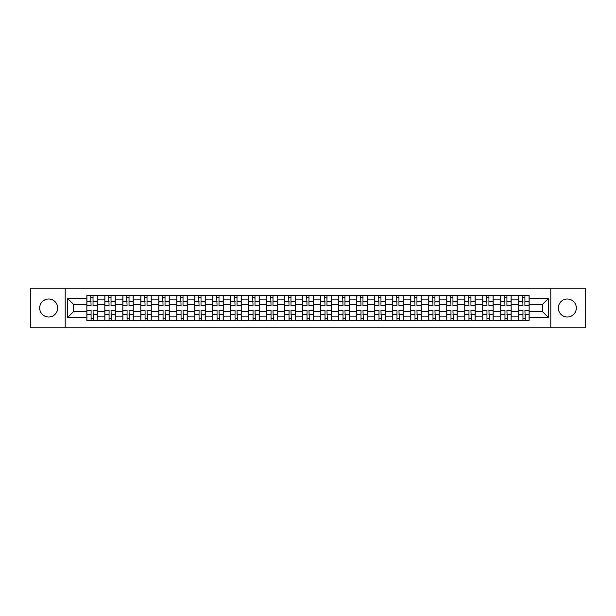 <?xml version="1.0" encoding="UTF-8"?>
<svg xmlns="http://www.w3.org/2000/svg" width="616" height="616" viewBox="0 0 616 616"><rect width="100%" height="100%" fill="white"/><g stroke="black" fill="none" stroke-linecap="round" stroke-linejoin="round"><path stroke-width="0.92" d="M567.321 298.999A9.001 9.001 0 0 0 558.319 308A9.001 9.001 0 0 0 567.321 317.001A9.001 9.001 0 0 0 576.314 308A9.001 9.001 0 0 0 567.321 298.999M48.679 298.999A9.001 9.001 0 0 0 39.686 308A9.001 9.001 0 0 0 48.679 317.001A9.001 9.001 0 0 0 57.681 308A9.001 9.001 0 0 0 48.679 298.999M550.827 327.781L585.2 327.781L585.2 288.219L30.8 288.219L30.8 327.781L550.827 327.781L550.827 288.219M104.859 320.397L104.859 299.114L97.243 299.114L97.243 320.397M97.243 299.114L97.243 295.603M104.859 299.114L104.859 295.603M115.238 295.603L115.238 320.397M122.854 320.397L122.854 295.603M133.233 295.603L133.233 320.397M140.848 320.397L140.848 295.603M151.228 295.603L151.228 320.397M158.843 320.397L158.843 295.603M169.231 295.603L169.231 320.397M176.838 320.397L176.838 295.603M187.226 295.603L187.226 320.397M194.833 320.397L194.833 295.603M205.22 295.603L205.22 320.397M212.828 320.397L212.828 295.603M223.215 295.603L223.215 320.397M230.831 320.397L230.831 295.603M241.21 295.603L241.21 320.397M248.825 320.397L248.825 295.603M259.205 295.603L259.205 320.397M266.82 320.397L266.82 295.603M277.2 295.603L277.2 320.397M284.815 320.397L284.815 295.603M295.195 295.603L295.195 320.397M302.81 320.397L302.81 295.603M313.19 295.603L313.19 320.397M320.805 320.397L320.805 295.603M331.185 295.603L331.185 320.397M338.8 320.397L338.8 295.603M349.18 295.603L349.18 320.397M356.795 320.397L356.795 295.603M367.175 295.603L367.175 320.397M374.79 320.397L374.79 295.603M385.169 295.603L385.169 320.397M392.785 320.397L392.785 295.603M403.172 295.603L403.172 320.397M410.78 320.397L410.78 295.603M421.167 295.603L421.167 320.397M428.775 320.397L428.775 295.603M439.162 295.603L439.162 320.397M446.769 320.397L446.769 295.603M457.157 295.603L457.157 320.397M464.772 320.397L464.772 295.603M475.152 295.603L475.152 320.397M482.767 320.397L482.767 295.603M493.147 295.603L493.147 320.397M500.762 320.397L500.762 295.603M511.141 295.603L511.141 320.397M518.757 320.397L518.757 295.603M518.757 311.573L511.141 311.573M500.762 311.573L493.147 311.573M482.767 311.573L475.152 311.573M464.772 311.573L457.157 311.573M446.769 311.573L439.162 311.573M428.775 311.573L421.167 311.573M410.78 311.573L403.172 311.573M392.785 311.573L385.169 311.573M374.79 311.573L367.175 311.573M356.795 311.573L349.18 311.573M338.8 311.573L331.185 311.573M320.805 311.573L313.19 311.573M302.81 311.573L295.195 311.573M284.815 311.573L277.2 311.573M266.82 311.573L259.205 311.573M248.825 311.573L241.21 311.573M230.831 311.573L223.215 311.573M212.828 311.573L205.22 311.573M194.833 311.573L187.226 311.573M176.838 311.573L169.231 311.573M158.843 311.573L151.228 311.573M140.848 311.573L133.233 311.573M122.854 311.573L115.238 311.573M104.859 311.573L97.243 311.573M518.757 304.427L511.141 304.427M500.762 304.427L493.147 304.427M482.767 304.427L475.152 304.427M464.772 304.427L457.157 304.427M446.769 304.427L439.162 304.427M428.775 304.427L421.167 304.427M410.78 304.427L403.172 304.427M392.785 304.427L385.169 304.427M374.79 304.427L367.175 304.427M356.795 304.427L349.18 304.427M338.8 304.427L331.185 304.427M320.805 304.427L313.19 304.427M302.81 304.427L295.195 304.427M284.815 304.427L277.2 304.427M266.82 304.427L259.205 304.427M248.825 304.427L241.21 304.427M230.831 304.427L223.215 304.427M212.828 304.427L205.22 304.427M194.833 304.427L187.226 304.427M176.838 304.427L169.231 304.427M158.843 304.427L151.228 304.427M140.848 304.427L133.233 304.427M122.854 304.427L115.238 304.427M104.859 304.427L97.243 304.427M73.597 311.573L86.864 311.573L86.864 304.427L73.597 304.427L73.597 311.573L67.483 317.687L67.483 298.313L86.864 298.313L86.864 304.427M529.136 304.427L529.136 311.573L542.403 311.573L542.403 304.427L529.136 304.427L529.136 295.603L86.864 295.603L86.864 298.313M529.136 298.313L548.517 298.313L548.517 317.687L529.136 317.687L529.136 311.573M86.864 311.573L86.864 320.397L529.136 320.397L529.136 317.687M86.864 317.687L67.483 317.687M65.173 327.781L65.173 288.219M93.031 318.672L91.076 318.672M91.076 297.328L93.031 297.328M111.026 318.672L109.071 318.672M109.071 297.328L111.026 297.328M129.029 318.672L127.065 318.672M127.065 297.328L129.029 297.328M147.024 318.672L145.06 318.672M145.06 297.328L147.024 297.328M165.019 318.672L163.055 318.672M163.055 297.328L165.019 297.328M183.014 318.672L181.05 318.672M181.05 297.328L183.014 297.328M201.009 318.672L199.045 318.672M199.045 297.328L201.009 297.328M219.003 318.672L217.04 318.672M217.04 297.328L219.003 297.328M236.998 318.672L235.035 318.672M235.035 297.328L236.998 297.328M254.993 318.672L253.03 318.672M253.03 297.328L254.993 297.328M272.988 318.672L271.032 318.672M271.032 297.328L272.988 297.328M290.983 318.672L289.027 318.672M289.027 297.328L290.983 297.328M308.978 318.672L307.022 318.672M307.022 297.328L308.978 297.328M326.973 318.672L325.017 318.672M325.017 297.328L326.973 297.328M344.968 318.672L343.012 318.672M343.012 297.328L344.968 297.328M362.97 318.672L361.007 318.672M361.007 297.328L362.97 297.328M380.965 318.672L379.002 318.672M379.002 297.328L380.965 297.328M398.96 318.672L396.997 318.672M396.997 297.328L398.96 297.328M416.955 318.672L414.992 318.672M414.992 297.328L416.955 297.328M434.95 318.672L432.986 318.672M432.986 297.328L434.95 297.328M452.945 318.672L450.981 318.672M450.981 297.328L452.945 297.328M470.94 318.672L468.976 318.672M468.976 297.328L470.94 297.328M488.935 318.672L486.971 318.672M486.971 297.328L488.935 297.328M506.93 318.672L504.974 318.672M504.974 297.328L506.93 297.328M524.924 318.672L522.969 318.672M522.969 297.328L524.924 297.328M67.483 298.313L73.597 304.427M542.403 311.573L548.517 317.687M542.403 304.427L548.517 298.313M93.031 305.274L97.189 305.521L93.031 305.521L93.031 295.711L97.189 295.711L94.879 295.711M97.189 305.274L97.189 295.711M91.076 297.212L93.031 297.212M93.378 295.711L86.918 295.711L86.918 305.521L91.076 305.521L90.729 295.711M91.076 310.726L86.918 310.479L91.076 310.479L91.076 320.289L86.918 320.289L89.228 320.289M86.918 310.726L86.918 320.289M93.031 318.788L91.076 318.788M90.729 320.289L97.189 320.289L97.189 310.479L93.031 310.479L93.378 320.289M111.026 305.274L115.184 305.521L111.026 305.521L111.026 295.711L115.184 295.711L112.874 295.711M115.184 305.274L115.184 295.711M109.071 297.212L111.026 297.212M111.373 295.711L104.913 295.711L104.913 305.521L109.071 305.521L108.724 295.711M129.029 305.274L133.179 305.521L129.029 305.521L129.029 295.711L133.179 295.711L130.869 295.711M133.179 305.274L133.179 295.711M127.065 297.212L129.029 297.212M129.368 295.711L122.915 295.711L122.915 305.521L127.065 305.521L126.719 295.711M109.071 310.726L104.913 310.479L109.071 310.479L109.071 320.289L104.913 320.289L107.222 320.289M104.913 310.726L104.913 320.289M111.026 318.788L109.071 318.788M108.724 320.289L115.184 320.289L115.184 310.479L111.026 310.479L111.373 320.289M127.065 310.726L122.915 310.479L127.065 310.479L127.065 320.289L122.915 320.289L125.217 320.289M122.915 310.726L122.915 320.289M129.029 318.788L127.065 318.788M126.719 320.289L133.179 320.289L133.179 310.479L129.029 310.479L129.368 320.289M147.024 305.274L151.174 305.521L147.024 305.521L147.024 295.711L151.174 295.711L148.864 295.711M151.174 305.274L151.174 295.711M145.06 297.212L147.024 297.212M147.37 295.711L140.91 295.711L140.91 305.521L145.06 305.521L144.714 295.711M165.019 305.274L169.169 305.521L165.019 305.521L165.019 295.711L169.169 295.711L166.859 295.711M169.169 305.274L169.169 295.711M163.055 297.212L165.019 297.212M165.365 295.711L158.905 295.711L158.905 305.521L163.055 305.521L162.709 295.711M183.014 305.274L187.164 305.521L183.014 305.521L183.014 295.711L187.164 295.711L184.854 295.711M187.164 305.274L187.164 295.711M181.05 297.212L183.014 297.212M183.36 295.711L176.9 295.711L176.9 305.521L181.05 305.521L180.704 295.711M145.06 310.726L140.91 310.479L145.06 310.479L145.06 320.289L140.91 320.289L143.212 320.289M140.91 310.726L140.91 320.289M147.024 318.788L145.06 318.788M144.714 320.289L151.174 320.289L151.174 310.479L147.024 310.479L147.37 320.289M163.055 310.726L158.905 310.479L163.055 310.479L163.055 320.289L158.905 320.289L161.207 320.289M158.905 310.726L158.905 320.289M165.019 318.788L163.055 318.788M162.709 320.289L169.169 320.289L169.169 310.479L165.019 310.479L165.365 320.289M181.05 310.726L176.9 310.479L181.05 310.479L181.05 320.289L176.9 320.289L179.202 320.289M176.9 310.726L176.9 320.289M183.014 318.788L181.05 318.788M180.704 320.289L187.164 320.289L187.164 310.479L183.014 310.479L183.36 320.289M201.009 305.274L205.159 305.521L201.009 305.521L201.009 295.711L205.159 295.711L202.856 295.711M205.159 305.274L205.159 295.711M199.045 297.212L201.009 297.212M201.355 295.711L194.895 295.711L194.895 305.521L199.045 305.521L198.699 295.711M199.045 310.726L194.895 310.479L199.045 310.479L199.045 320.289L194.895 320.289L197.197 320.289M194.895 310.726L194.895 320.289M201.009 318.788L199.045 318.788M198.699 320.289L205.159 320.289L205.159 310.479L201.009 310.479L201.355 320.289M219.003 305.274L223.154 305.521L219.003 305.521L219.003 295.711L223.154 295.711L220.851 295.711M223.154 305.274L223.154 295.711M217.04 297.212L219.003 297.212M219.35 295.711L212.89 295.711L212.89 305.521L217.04 305.521L216.693 295.711M217.04 310.726L212.89 310.479L217.04 310.479L217.04 320.289L212.89 320.289L215.2 320.289M212.89 310.726L212.89 320.289M219.003 318.788L217.04 318.788M216.693 320.289L223.154 320.289L223.154 310.479L219.003 310.479L219.35 320.289M236.998 305.274L241.149 305.521L236.998 305.521L236.998 295.711L241.149 295.711L238.846 295.711M241.149 305.274L241.149 295.711M235.035 297.212L236.998 297.212M237.345 295.711L230.885 295.711L230.885 305.521L235.035 305.521L234.688 295.711M235.035 310.726L230.885 310.479L235.035 310.479L235.035 320.289L230.885 320.289L233.195 320.289M230.885 310.726L230.885 320.289M236.998 318.788L235.035 318.788M234.688 320.289L241.149 320.289L241.149 310.479L236.998 310.479L237.345 320.289M254.993 305.274L259.144 305.521L254.993 305.521L254.993 295.711L259.144 295.711L256.841 295.711M259.144 305.274L259.144 295.711M253.03 297.212L254.993 297.212M255.34 295.711L248.879 295.711L248.879 305.521L253.03 305.521L252.683 295.711M253.03 310.726L248.879 310.479L253.03 310.479L253.03 320.289L248.879 320.289L251.189 320.289M248.879 310.726L248.879 320.289M254.993 318.788L253.03 318.788M252.683 320.289L259.144 320.289L259.144 310.479L254.993 310.479L255.34 320.289M272.988 305.274L277.146 305.521L272.988 305.521L272.988 295.711L277.146 295.711L274.836 295.711M277.146 305.274L277.146 295.711M271.032 297.212L272.988 297.212M273.335 295.711L266.874 295.711L266.874 305.521L271.032 305.521L270.686 295.711M271.032 310.726L266.874 310.479L271.032 310.479L271.032 320.289L266.874 320.289L269.184 320.289M266.874 310.726L266.874 320.289M272.988 318.788L271.032 318.788M270.686 320.289L277.146 320.289L277.146 310.479L272.988 310.479L273.335 320.289M290.983 305.274L295.141 305.521L290.983 305.521L290.983 295.711L295.141 295.711L292.831 295.711M295.141 305.274L295.141 295.711M289.027 297.212L290.983 297.212M291.329 295.711L284.869 295.711L284.869 305.521L289.027 305.521L288.681 295.711M289.027 310.726L284.869 310.479L289.027 310.479L289.027 320.289L284.869 320.289L287.179 320.289M284.869 310.726L284.869 320.289M290.983 318.788L289.027 318.788M288.681 320.289L295.141 320.289L295.141 310.479L290.983 310.479L291.329 320.289M308.978 305.274L313.136 305.521L308.978 305.521L308.978 295.711L313.136 295.711L310.826 295.711M313.136 305.274L313.136 295.711M307.022 297.212L308.978 297.212M309.324 295.711L302.864 295.711L302.864 305.521L307.022 305.521L306.676 295.711M307.022 310.726L302.864 310.479L307.022 310.479L307.022 320.289L302.864 320.289L305.174 320.289M302.864 310.726L302.864 320.289M308.978 318.788L307.022 318.788M306.676 320.289L313.136 320.289L313.136 310.479L308.978 310.479L309.324 320.289M326.973 305.274L331.131 305.521L326.973 305.521L326.973 295.711L331.131 295.711L328.821 295.711M331.131 305.274L331.131 295.711M325.017 297.212L326.973 297.212M327.319 295.711L320.859 295.711L320.859 305.521L325.017 305.521L324.671 295.711M325.017 310.726L320.859 310.479L325.017 310.479L325.017 320.289L320.859 320.289L323.169 320.289M320.859 310.726L320.859 320.289M326.973 318.788L325.017 318.788M324.671 320.289L331.131 320.289L331.131 310.479L326.973 310.479L327.319 320.289M344.968 305.274L349.126 305.521L344.968 305.521L344.968 295.711L349.126 295.711L346.816 295.711M349.126 305.274L349.126 295.711M343.012 297.212L344.968 297.212M345.314 295.711L338.854 295.711L338.854 305.521L343.012 305.521L342.665 295.711M343.012 310.726L338.854 310.479L343.012 310.479L343.012 320.289L338.854 320.289L341.164 320.289M338.854 310.726L338.854 320.289M344.968 318.788L343.012 318.788M342.665 320.289L349.126 320.289L349.126 310.479L344.968 310.479L345.314 320.289M362.97 305.274L367.121 305.521L362.97 305.521L362.97 295.711L367.121 295.711L364.811 295.711M367.121 305.274L367.121 295.711M361.007 297.212L362.97 297.212M363.317 295.711L356.856 295.711L356.856 305.521L361.007 305.521L360.66 295.711M361.007 310.726L356.856 310.479L361.007 310.479L361.007 320.289L356.856 320.289L359.159 320.289M356.856 310.726L356.856 320.289M362.97 318.788L361.007 318.788M360.66 320.289L367.121 320.289L367.121 310.479L362.97 310.479L363.317 320.289M380.965 305.274L385.115 305.521L380.965 305.521L380.965 295.711L385.115 295.711L382.805 295.711M385.115 305.274L385.115 295.711M379.002 297.212L380.965 297.212M381.312 295.711L374.851 295.711L374.851 305.521L379.002 305.521L378.655 295.711M379.002 310.726L374.851 310.479L379.002 310.479L379.002 320.289L374.851 320.289L377.154 320.289M374.851 310.726L374.851 320.289M380.965 318.788L379.002 318.788M378.655 320.289L385.115 320.289L385.115 310.479L380.965 310.479L381.312 320.289M398.96 305.274L403.11 305.521L398.96 305.521L398.96 295.711L403.11 295.711L400.8 295.711M403.11 305.274L403.11 295.711M396.997 297.212L398.96 297.212M399.307 295.711L392.846 295.711L392.846 305.521L396.997 305.521L396.65 295.711M396.997 310.726L392.846 310.479L396.997 310.479L396.997 320.289L392.846 320.289L395.149 320.289M392.846 310.726L392.846 320.289M398.96 318.788L396.997 318.788M396.65 320.289L403.11 320.289L403.11 310.479L398.96 310.479L399.307 320.289M416.955 305.274L421.105 305.521L416.955 305.521L416.955 295.711L421.105 295.711L418.803 295.711M421.105 305.274L421.105 295.711M414.992 297.212L416.955 297.212M417.302 295.711L410.841 295.711L410.841 305.521L414.992 305.521L414.645 295.711M414.992 310.726L410.841 310.479L414.992 310.479L414.992 320.289L410.841 320.289L413.143 320.289M410.841 310.726L410.841 320.289M416.955 318.788L414.992 318.788M414.645 320.289L421.105 320.289L421.105 310.479L416.955 310.479L417.302 320.289M434.95 305.274L439.1 305.521L434.95 305.521L434.95 295.711L439.1 295.711L436.798 295.711M439.1 305.274L439.1 295.711M432.986 297.212L434.95 297.212M435.296 295.711L428.836 295.711L428.836 305.521L432.986 305.521L432.64 295.711M432.986 310.726L428.836 310.479L432.986 310.479L432.986 320.289L428.836 320.289L431.146 320.289M428.836 310.726L428.836 320.289M434.95 318.788L432.986 318.788M432.64 320.289L439.1 320.289L439.1 310.479L434.95 310.479L435.296 320.289M452.945 305.274L457.095 305.521L452.945 305.521L452.945 295.711L457.095 295.711L454.793 295.711M457.095 305.274L457.095 295.711M450.981 297.212L452.945 297.212M453.291 295.711L446.831 295.711L446.831 305.521L450.981 305.521L450.635 295.711M450.981 310.726L446.831 310.479L450.981 310.479L450.981 320.289L446.831 320.289L449.141 320.289M446.831 310.726L446.831 320.289M452.945 318.788L450.981 318.788M450.635 320.289L457.095 320.289L457.095 310.479L452.945 310.479L453.291 320.289M470.94 305.274L475.09 305.521L470.94 305.521L470.94 295.711L475.09 295.711L472.788 295.711M475.09 305.274L475.09 295.711M468.976 297.212L470.94 297.212M471.286 295.711L464.826 295.711L464.826 305.521L468.976 305.521L468.63 295.711M468.976 310.726L464.826 310.479L468.976 310.479L468.976 320.289L464.826 320.289L467.136 320.289M464.826 310.726L464.826 320.289M470.94 318.788L468.976 318.788M468.63 320.289L475.09 320.289L475.09 310.479L470.94 310.479L471.286 320.289M488.935 305.274L493.085 305.521L488.935 305.521L488.935 295.711L493.085 295.711L490.783 295.711M493.085 305.274L493.085 295.711M486.971 297.212L488.935 297.212M489.281 295.711L482.821 295.711L482.821 305.521L486.971 305.521L486.632 295.711M486.971 310.726L482.821 310.479L486.971 310.479L486.971 320.289L482.821 320.289L485.131 320.289M482.821 310.726L482.821 320.289M488.935 318.788L486.971 318.788M486.632 320.289L493.085 320.289L493.085 310.479L488.935 310.479L489.281 320.289M506.93 305.274L511.088 305.521L506.93 305.521L506.93 295.711L511.088 295.711L508.778 295.711M511.088 305.274L511.088 295.711M504.974 297.212L506.93 297.212M507.276 295.711L500.816 295.711L500.816 305.521L504.974 305.521L504.627 295.711M504.974 310.726L500.816 310.479L504.974 310.479L504.974 320.289L500.816 320.289L503.126 320.289M500.816 310.726L500.816 320.289M506.93 318.788L504.974 318.788M504.627 320.289L511.088 320.289L511.088 310.479L506.93 310.479L507.276 320.289M524.924 305.274L529.082 305.521L524.924 305.521L524.924 295.711L529.082 295.711L526.772 295.711M529.082 305.274L529.082 295.711M522.969 297.212L524.924 297.212M525.271 295.711L518.811 295.711L518.811 305.521L522.969 305.521L522.622 295.711M522.969 310.726L518.811 310.479L522.969 310.479L522.969 320.289L518.811 320.289L521.121 320.289M518.811 310.726L518.811 320.289M524.924 318.788L522.969 318.788M522.622 320.289L529.082 320.289L529.082 310.479L524.924 310.479L525.271 320.289M500.762 299.114L493.147 299.114M482.767 299.114L475.152 299.114M464.772 299.114L457.157 299.114M446.769 299.114L439.162 299.114M428.775 299.114L421.167 299.114M410.78 299.114L403.172 299.114M392.785 299.114L385.169 299.114M374.79 299.114L367.175 299.114M356.795 299.114L349.18 299.114M338.8 299.114L331.185 299.114M320.805 299.114L313.19 299.114M302.81 299.114L295.195 299.114M284.815 299.114L277.2 299.114M266.82 299.114L259.205 299.114M248.825 299.114L241.21 299.114M230.831 299.114L223.215 299.114M212.828 299.114L205.22 299.114M194.833 299.114L187.226 299.114M176.838 299.114L169.231 299.114M158.843 299.114L151.228 299.114M140.848 299.114L133.233 299.114M122.854 299.114L115.238 299.114M518.757 299.114L511.141 299.114M500.762 316.886L493.147 316.886M482.767 316.886L475.152 316.886M464.772 316.886L457.157 316.886M446.769 316.886L439.162 316.886M428.775 316.886L421.167 316.886M410.78 316.886L403.172 316.886M392.785 316.886L385.169 316.886M374.79 316.886L367.175 316.886M356.795 316.886L349.18 316.886M338.8 316.886L331.185 316.886M320.805 316.886L313.19 316.886M302.81 316.886L295.195 316.886M284.815 316.886L277.2 316.886M266.82 316.886L259.205 316.886M248.825 316.886L241.21 316.886M230.831 316.886L223.215 316.886M212.828 316.886L205.22 316.886M194.833 316.886L187.226 316.886M176.838 316.886L169.231 316.886M158.843 316.886L151.228 316.886M140.848 316.886L133.233 316.886M122.854 316.886L115.238 316.886M104.859 316.886L97.243 316.886M518.757 316.886L511.141 316.886M93.031 301.378L97.189 301.378M86.918 305.274L91.076 305.274M86.918 301.378L91.076 301.378M91.076 314.622L86.918 314.622M97.189 310.726L93.031 310.726M97.189 314.622L93.031 314.622M111.026 301.378L115.184 301.378M104.913 305.274L109.071 305.274M104.913 301.378L109.071 301.378M129.029 301.378L133.179 301.378M122.915 305.274L127.065 305.274M122.915 301.378L127.065 301.378M109.071 314.622L104.913 314.622M115.184 310.726L111.026 310.726M115.184 314.622L111.026 314.622M127.065 314.622L122.915 314.622M133.179 310.726L129.029 310.726M133.179 314.622L129.029 314.622M147.024 301.378L151.174 301.378M140.91 305.274L145.06 305.274M140.91 301.378L145.06 301.378M165.019 301.378L169.169 301.378M158.905 305.274L163.055 305.274M158.905 301.378L163.055 301.378M183.014 301.378L187.164 301.378M176.9 305.274L181.05 305.274M176.9 301.378L181.05 301.378M145.06 314.622L140.91 314.622M151.174 310.726L147.024 310.726M151.174 314.622L147.024 314.622M163.055 314.622L158.905 314.622M169.169 310.726L165.019 310.726M169.169 314.622L165.019 314.622M181.05 314.622L176.9 314.622M187.164 310.726L183.014 310.726M187.164 314.622L183.014 314.622M201.009 301.378L205.159 301.378M194.895 305.274L199.045 305.274M194.895 301.378L199.045 301.378M199.045 314.622L194.895 314.622M205.159 310.726L201.009 310.726M205.159 314.622L201.009 314.622M219.003 301.378L223.154 301.378M212.89 305.274L217.04 305.274M212.89 301.378L217.04 301.378M217.04 314.622L212.89 314.622M223.154 310.726L219.003 310.726M223.154 314.622L219.003 314.622M236.998 301.378L241.149 301.378M230.885 305.274L235.035 305.274M230.885 301.378L235.035 301.378M235.035 314.622L230.885 314.622M241.149 310.726L236.998 310.726M241.149 314.622L236.998 314.622M254.993 301.378L259.144 301.378M248.879 305.274L253.03 305.274M248.879 301.378L253.03 301.378M253.03 314.622L248.879 314.622M259.144 310.726L254.993 310.726M259.144 314.622L254.993 314.622M272.988 301.378L277.146 301.378M266.874 305.274L271.032 305.274M266.874 301.378L271.032 301.378M271.032 314.622L266.874 314.622M277.146 310.726L272.988 310.726M277.146 314.622L272.988 314.622M290.983 301.378L295.141 301.378M284.869 305.274L289.027 305.274M284.869 301.378L289.027 301.378M289.027 314.622L284.869 314.622M295.141 310.726L290.983 310.726M295.141 314.622L290.983 314.622M308.978 301.378L313.136 301.378M302.864 305.274L307.022 305.274M302.864 301.378L307.022 301.378M307.022 314.622L302.864 314.622M313.136 310.726L308.978 310.726M313.136 314.622L308.978 314.622M326.973 301.378L331.131 301.378M320.859 305.274L325.017 305.274M320.859 301.378L325.017 301.378M325.017 314.622L320.859 314.622M331.131 310.726L326.973 310.726M331.131 314.622L326.973 314.622M344.968 301.378L349.126 301.378M338.854 305.274L343.012 305.274M338.854 301.378L343.012 301.378M343.012 314.622L338.854 314.622M349.126 310.726L344.968 310.726M349.126 314.622L344.968 314.622M362.97 301.378L367.121 301.378M356.856 305.274L361.007 305.274M356.856 301.378L361.007 301.378M361.007 314.622L356.856 314.622M367.121 310.726L362.97 310.726M367.121 314.622L362.97 314.622M380.965 301.378L385.115 301.378M374.851 305.274L379.002 305.274M374.851 301.378L379.002 301.378M379.002 314.622L374.851 314.622M385.115 310.726L380.965 310.726M385.115 314.622L380.965 314.622M398.96 301.378L403.11 301.378M392.846 305.274L396.997 305.274M392.846 301.378L396.997 301.378M396.997 314.622L392.846 314.622M403.11 310.726L398.96 310.726M403.11 314.622L398.96 314.622M416.955 301.378L421.105 301.378M410.841 305.274L414.992 305.274M410.841 301.378L414.992 301.378M414.992 314.622L410.841 314.622M421.105 310.726L416.955 310.726M421.105 314.622L416.955 314.622M434.95 301.378L439.1 301.378M428.836 305.274L432.986 305.274M428.836 301.378L432.986 301.378M432.986 314.622L428.836 314.622M439.1 310.726L434.95 310.726M439.1 314.622L434.95 314.622M452.945 301.378L457.095 301.378M446.831 305.274L450.981 305.274M446.831 301.378L450.981 301.378M450.981 314.622L446.831 314.622M457.095 310.726L452.945 310.726M457.095 314.622L452.945 314.622M470.94 301.378L475.09 301.378M464.826 305.274L468.976 305.274M464.826 301.378L468.976 301.378M468.976 314.622L464.826 314.622M475.09 310.726L470.94 310.726M475.09 314.622L470.94 314.622M488.935 301.378L493.085 301.378M482.821 305.274L486.971 305.274M482.821 301.378L486.971 301.378M486.971 314.622L482.821 314.622M493.085 310.726L488.935 310.726M493.085 314.622L488.935 314.622M506.93 301.378L511.088 301.378M500.816 305.274L504.974 305.274M500.816 301.378L504.974 301.378M504.974 314.622L500.816 314.622M511.088 310.726L506.93 310.726M511.088 314.622L506.93 314.622M524.924 301.378L529.082 301.378M518.811 305.274L522.969 305.274M518.811 301.378L522.969 301.378M522.969 314.622L518.811 314.622M529.082 310.726L524.924 310.726M529.082 314.622L524.924 314.622"/></g></svg>
